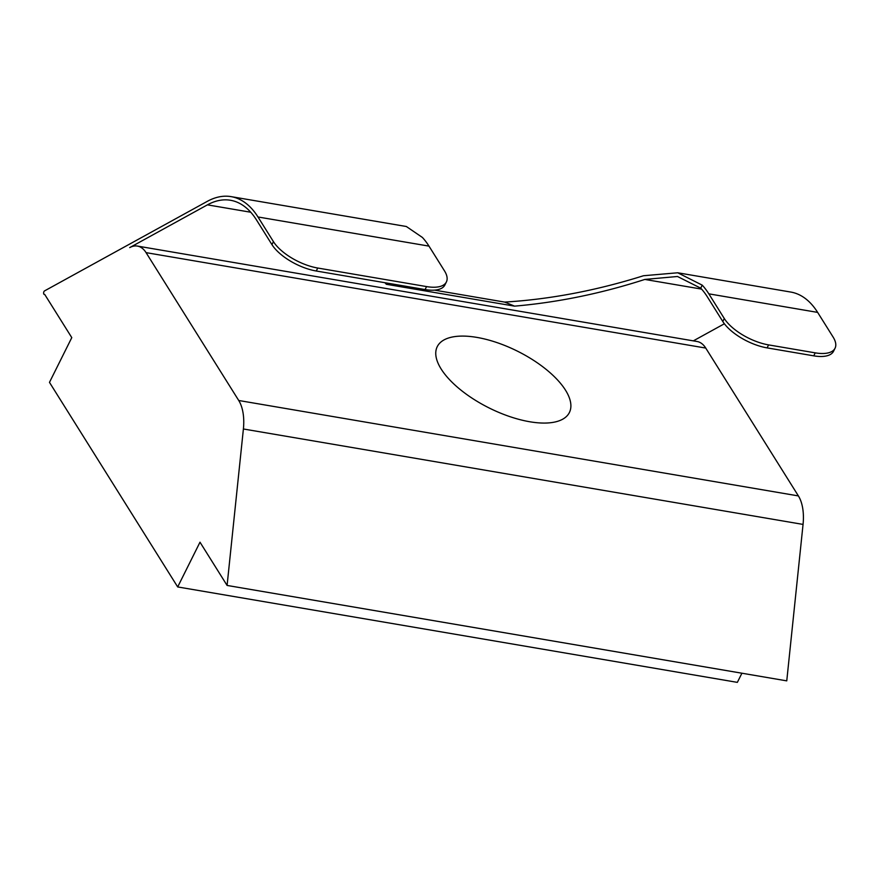 <?xml version="1.0" encoding="UTF-8"?>
<svg xmlns="http://www.w3.org/2000/svg" width="879" height="879" viewBox="0 0 879 879"><rect width="100%" height="100%" fill="white"/><g stroke="black" fill="none" stroke-linecap="round" stroke-linejoin="round"><path stroke-width="1.32" d="M44.532 290.905A1.846 0.956 -80.3 0 0 43.95 291.597A1.846 0.956 -80.3 0 0 43.631 293.41A1.846 0.956 -80.3 0 0 44.302 294.465A1.846 0.956 -80.3 0 0 44.686 294.388L71.781 337.624L49.477 382.365L177.69 586.941L199.994 542.2L227.09 585.436L243.395 428.985A36.918 19.173 -80.3 0 0 238.736 400.494L146.068 252.636A36.918 19.173 -80.3 0 0 137.399 246.076A36.918 19.173 -80.3 0 0 129.707 247.603L207.422 204.851A110.743 57.531 99.7 0 1 230.485 200.269A110.743 57.531 99.7 0 1 256.492 219.948L271.952 244.615L273.435 241.637L257.976 216.97A114.435 59.453 -80.3 0 0 231.111 196.632A114.435 59.453 -80.3 0 0 207.268 201.368L44.532 290.905M565.516 390.188A73.825 31.732 -153.5 0 1 569.394 412.526A73.825 31.732 -153.5 0 1 509.765 416.591A73.825 31.732 -153.5 0 1 441.137 368.982A73.825 31.732 -153.5 0 1 437.259 346.634A73.825 31.732 -153.5 0 1 496.888 342.568A73.825 31.732 -153.5 0 1 565.516 390.188M702.222 285.148L677.72 272.776L643.483 275.742C596.38 290.542 550.111 299.332 504.656 302.09A166.109 71.397 -153.5 0 1 514.556 306.145C557.857 302.398 601.291 293.487 644.823 279.434L677.478 276.489L700.717 288.169A110.743 57.531 99.7 0 1 707.331 296.827L722.791 321.494L724.285 318.506L708.826 293.839A114.435 59.453 -80.3 0 0 702.222 285.148L700.717 288.169M677.72 272.776L790.781 292.059A114.435 59.453 99.7 0 1 817.646 312.397L833.105 337.064A36.918 15.866 26.5 0 1 835.05 348.238A36.918 15.866 26.5 0 1 815.229 352.853L768.598 344.898L767.103 347.886A36.918 15.866 -153.5 0 1 722.791 321.494M724.285 318.506A36.918 15.866 26.5 0 0 768.598 344.898M835.05 348.238L833.567 351.215A36.918 15.866 -153.5 0 1 813.745 355.841L767.103 347.886M137.399 246.076L697.069 341.502A36.918 19.173 -80.3 0 1 705.738 348.062L798.396 495.921A36.918 19.173 -80.3 0 1 803.054 524.411L786.76 680.862L227.09 585.436M741.92 673.215L737.349 682.368L177.69 586.941M724.384 323.769L693.322 340.865M434.556 290.136L504.656 302.09M231.111 196.632L406.351 226.507L422.381 237.44A114.435 59.453 99.7 0 1 428.985 246.12L444.444 270.798A36.918 15.866 26.5 0 1 446.389 281.961L444.906 284.95A36.918 15.866 -153.5 0 1 425.084 289.565L316.264 271.007A36.918 15.866 -153.5 0 1 271.952 244.615M425.084 289.565L426.579 286.587L317.748 268.029L316.264 271.007M426.579 286.587A36.918 15.866 26.5 0 0 446.389 281.961M273.435 241.637A36.918 15.866 26.5 0 0 317.748 268.029M384.914 282.719L386.353 284.291A166.109 71.397 -153.5 0 1 389.869 283.565M514.556 306.145L386.353 284.291M817.646 312.397L708.826 293.839M701.585 289.103L644.823 279.434M705.738 348.062L146.068 252.636M798.396 495.921L238.736 400.494M803.054 524.411L243.395 428.985M428.985 246.12L257.976 216.97M250.735 212.235L207.422 204.851M813.745 355.841L815.229 352.853"/></g></svg>
